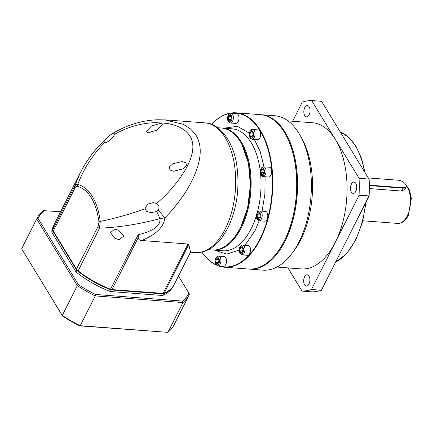 <?xml version="1.0" encoding="UTF-8"?>
<svg xmlns="http://www.w3.org/2000/svg" width="433" height="433" viewBox="0 0 433 433"><rect width="100%" height="100%" fill="white"/><g stroke="black" fill="none" stroke-linecap="round" stroke-linejoin="round"><path stroke-width="0.65" d="M164.545 119.838L183.332 124.298L190.639 129.012L196.165 135.469C203.326 147.583 200.089 162.938 193.491 177.47C187.375 191.137 176.274 206.579 164.811 217.859C163.761 229.257 151.62 236.391 141.688 240.504L187.992 244.017L188.761 244.504L190.547 252.098L174.396 284.075A67.093 33.99 26.8 0 1 164.096 293.325A3.096 1.57 26.8 0 1 163.631 293.455A3.096 1.57 26.8 0 1 163.008 293.471L111.995 289.601L138.273 237.582C138.376 239.373 139.518 240.347 141.688 240.504M208.425 249.695L212.067 249.971A61.161 33.341 -85.7 0 0 234.8 236.959A61.161 33.341 -85.7 0 0 240.391 227.85A61.161 33.341 -85.7 0 0 241.825 144.297A61.161 33.341 -85.7 0 0 221.317 128L217.669 127.724M234.8 236.959L240.618 227.552L247.66 207.613L250.393 185.048L248.428 163.046L241.825 144.297M138.273 237.582L138.187 234.691L139.177 234.459C149.169 232.077 161.13 227.233 159.918 218.616L164.811 217.859L158.278 210.065C159.604 207.661 159.171 205.605 156.984 203.894L156.524 203.564C168.226 193.47 177.698 182.439 184.934 170.461C191.619 159.203 196.052 145.694 190.011 136.206C186.904 131.388 182.152 127.865 175.755 125.635C174.131 124.904 167.89 123.432 166.093 123.291L155.788 122.658C141.456 122.999 127.648 126.923 114.372 134.425L114.003 133.012L111.979 133.808C126.966 124.931 142.278 120.244 157.915 119.757L166.115 119.936L204.923 122.875A65.031 35.452 -85.7 0 1 225.284 137.678A65.031 35.452 -85.7 0 1 225.198 229.046A65.031 35.452 -85.7 0 1 195.088 252.569L190.488 252.217M158.278 210.065L156.681 211.472L150.911 212.733L146.619 211.353L144.995 208.879L147.566 204.143L153.369 202.568L156.524 203.564M114.372 134.425L114.355 134.479C113.76 137.331 107.909 142.906 104.602 142.636L104.061 141.559C104.965 139.799 106.994 137.662 110.144 135.139L111.86 133.932M104.829 142.668L104.602 142.636C92.662 154.76 83.704 168.708 77.734 184.48C76.289 184.453 75.169 185.243 74.368 186.856L79.986 173.352C87.401 158.673 97.42 145.953 110.042 135.199L110.144 135.139M162.635 124.536L160.665 123.335L151.507 125.998L146.457 131.556L148.373 132.752L157.103 130.041L162.635 124.536M144.995 208.879C129.056 214.449 114.139 218.616 100.234 221.377C98.984 211.423 96.337 203.088 92.299 196.365C88.208 189.757 83.353 185.795 77.734 184.48L77.247 186.255C76.305 186.201 75.488 186.915 74.795 188.404L74.368 186.856L52.848 229.463A5.164 2.614 26.8 0 0 53.167 230.821A5.164 2.614 26.8 0 0 53.275 231.006L76.506 269.11A5.164 2.614 26.8 0 0 78.016 270.739A67.093 33.99 26.8 0 0 110.615 289.271A3.096 1.57 26.8 0 0 111.995 289.601L163.517 293.417M156.681 211.472L159.918 218.616C139.507 224.267 117.24 227.569 99.536 228.137L100.234 221.377L98.989 221.907C95.996 201.599 88.749 189.714 77.247 186.255M110.02 135.22L111.979 133.808M169.882 169.969L173.503 171.295L183.316 168.773L186.385 165.936L186.06 162.949L182.141 161.596L172.897 163.717L169.595 166.743L169.882 169.969M79.981 173.362L54.618 223.569A67.093 33.99 26.8 0 0 52.848 229.463M118.799 230.351L123.811 236.023L119.194 239.676L114.788 238.291L110.567 232.656L114.74 228.987L118.799 230.351M53.329 231.103L76.738 269.543L78.097 271.009C87.764 278.581 98.545 284.714 110.447 289.396L111.595 289.672M78.097 271.009L99.536 228.137L98.031 226.508L98.989 221.907M223.98 128.206L237.419 126.284L249.348 133.164M254.344 139.437L260.119 151.312L264.033 166.84M265.115 176.756L264.861 194.298L262.079 211.147M259.232 220.765L254.961 230.832L244.926 245.273M277.147 252.553L277.429 252.185A76.901 41.925 -85.7 0 0 284.454 240.732A76.901 41.925 -85.7 0 0 286.262 135.67L286.04 135.264A77.42 42.207 94.3 0 1 284.221 241.024A77.42 42.207 94.3 0 1 277.147 252.553A77.42 42.207 94.3 0 1 248.374 269.028L224.473 267.215A77.42 42.207 94.3 0 1 218.541 265.976M211.526 124.368A77.42 42.207 94.3 0 1 236.18 112.824L260.081 114.637A77.42 42.207 94.3 0 1 286.04 135.264M236.18 112.824A77.42 42.207 94.3 0 1 270.62 158.543A77.42 42.207 94.3 0 1 260.32 239.216A77.42 42.207 94.3 0 1 224.473 267.215M211.558 124.379A77.106 42.033 94.3 0 1 229.939 113.43M231.195 113.24A77.106 42.033 94.3 0 1 269.391 154.776A77.106 42.033 94.3 0 1 259.941 239A77.106 42.033 94.3 0 1 219.607 266.057M258.328 129.905A4.904 2.674 94.3 0 1 260.509 132.796A4.904 2.674 94.3 0 1 259.854 137.905A4.904 2.674 94.3 0 1 257.586 139.68L251.979 139.258A4.904 2.674 94.3 0 0 254.247 137.483A4.904 2.674 94.3 0 0 254.902 132.374A4.904 2.674 94.3 0 0 252.72 129.478L258.328 129.905M236.662 113.652A4.904 2.674 94.3 0 1 238.843 116.547A4.904 2.674 94.3 0 1 238.193 121.657A4.904 2.674 94.3 0 1 235.92 123.432L230.313 123.004A4.904 2.674 94.3 0 0 232.586 121.235A4.904 2.674 94.3 0 0 233.235 116.125A4.904 2.674 94.3 0 0 231.054 113.23L236.662 113.652M212.284 124.672L212.625 124.699A4.904 2.674 94.3 0 1 213.859 125.397M224.213 256.574A4.904 2.674 94.3 0 1 226.394 259.464A4.904 2.674 94.3 0 1 225.745 264.574A4.904 2.674 94.3 0 1 223.471 266.349L217.864 265.927A4.904 2.674 94.3 0 0 220.132 264.152A4.904 2.674 94.3 0 0 220.787 259.042A4.904 2.674 94.3 0 0 218.605 256.147L224.213 256.574M248.255 245.527A4.904 2.674 94.3 0 1 250.436 248.423A4.904 2.674 94.3 0 1 249.781 253.532A4.904 2.674 94.3 0 1 247.514 255.308L241.906 254.88A4.904 2.674 94.3 0 0 244.174 253.105A4.904 2.674 94.3 0 0 244.829 247.995A4.904 2.674 94.3 0 0 242.648 245.1L248.255 245.527M265.489 211.407A4.904 2.674 94.3 0 1 267.67 214.303A4.904 2.674 94.3 0 1 267.02 219.412A4.904 2.674 94.3 0 1 264.747 221.182L259.14 220.76A4.904 2.674 94.3 0 0 261.413 218.984A4.904 2.674 94.3 0 0 262.062 213.875A4.904 2.674 94.3 0 0 259.881 210.979L265.489 211.407M269.337 167.241A4.904 2.674 94.3 0 1 271.518 170.137A4.904 2.674 94.3 0 1 270.869 175.246A4.904 2.674 94.3 0 1 268.595 177.021L262.988 176.594A4.904 2.674 94.3 0 0 265.256 174.818A4.904 2.674 94.3 0 0 265.911 169.709A4.904 2.674 94.3 0 0 263.729 166.819L269.337 167.241M221.75 128.038A61.161 33.341 94.3 0 1 222.178 128.065A61.161 33.341 94.3 0 1 249.392 164.183A61.161 33.341 94.3 0 1 241.251 227.915A61.161 33.341 94.3 0 1 212.933 250.036A61.161 33.341 94.3 0 1 212.5 249.998M241.933 144.503A60.642 33.06 94.3 0 1 240.618 227.552A60.642 33.06 94.3 0 1 234.94 236.77M216.191 265.028A77.42 42.207 94.3 0 1 201.843 252.087M215.932 264.682A77.106 42.033 94.3 0 1 201.875 252.082M239.124 250.095L226.605 254.128L214.73 250.177M250.328 136.595L249.906 133.808L251.064 131.513L252.645 132.011L253.061 134.793L251.903 137.088L250.328 136.595L252.087 136.731M229.566 121.018L228.294 119.378L228.554 116.407L230.08 115.081L231.352 116.726L231.092 119.692L229.566 121.018M217.631 258.003L218.898 259.643L218.638 262.615L217.112 263.941L215.845 262.295L216.099 259.329L217.631 258.003M240.672 247.416L242.307 247.286L243.043 249.798L242.15 252.434L240.521 252.563L239.779 250.052L240.672 247.416L242.383 247.546M257.191 214.714L258.566 212.863L260.022 213.956L260.103 216.895L258.728 218.746L257.272 217.653L257.191 214.714L260.049 214.93M260.877 172.383L261.467 169.519L263.085 168.773L264.108 170.9L263.524 173.763L261.905 174.504L260.877 172.383L263.762 172.599M252.948 134.041L249.906 133.808M231.098 119.589L228.294 119.378M228.554 116.407L231.26 116.612M218.811 259.535L216.099 259.329M218.649 262.506L215.845 262.295M242.881 250.29L239.779 250.052M259.421 217.815L257.272 217.653M263.518 169.671L261.467 169.519M178.483 275.989L189.508 294.18A85.16 43.143 -153.2 0 1 189.118 294.997L174.066 324.788A85.16 43.143 -153.2 0 1 167.89 332.349L79.704 325.86A84.126 42.618 -153.2 0 1 62.612 316.095L21.65 248.813A85.16 43.143 -153.2 0 1 22.045 247.995L37.092 218.205A85.16 43.143 -153.2 0 1 43.268 210.644L60.588 211.759M79.704 325.86L80.208 325.703A85.16 43.143 -153.2 0 1 62.287 315.462L62.612 316.095M189.118 294.997A85.16 43.143 -153.2 0 1 182.937 302.559L182.639 301.087L95.558 294.483L95.26 295.912L182.937 302.559L167.89 332.349L80.208 325.703L95.26 295.912A85.16 43.143 -153.2 0 1 77.334 285.672L62.287 315.462L21.65 248.813L36.697 219.028A85.16 43.143 -153.2 0 1 37.092 218.205M38.099 218.524L36.697 219.028L77.334 285.672L78.46 284.719L38.099 218.524A84.126 42.618 -153.2 0 1 44.366 210.53M95.558 294.483A84.126 42.618 -153.2 0 1 78.46 284.719M188.907 293.092A84.126 42.618 -153.2 0 1 182.639 301.087M162.656 295.506A67.093 33.99 26.8 0 0 173.395 286.061L174.196 284.47A67.093 33.99 -153.2 0 1 163.458 293.915L162.656 295.506L110.345 291.539L111.146 289.948L163.458 293.915M51.765 232.164L52.572 230.578A67.093 33.99 -153.2 0 1 54.417 223.969L53.616 225.555A67.093 33.99 26.8 0 0 51.765 232.164L76.008 271.929A67.093 33.99 26.8 0 0 110.345 291.539M111.146 289.948A67.093 33.99 -153.2 0 1 76.814 270.338L76.008 271.929M52.572 230.578L76.814 270.338M276.92 267.053L301.325 268.904A73.291 39.955 -85.7 0 0 335.261 242.393A73.291 39.955 -85.7 0 0 335.353 139.426A73.291 39.955 -85.7 0 0 312.404 122.745L287.999 120.894M260.514 114.675A77.42 42.207 94.3 0 1 260.947 114.702L274.749 115.746A77.42 42.207 94.3 0 1 300.713 136.373L302.467 139.653A73.291 39.955 94.3 0 1 300.746 239.774A73.291 39.955 94.3 0 1 294.045 250.691L291.82 253.668A77.42 42.207 94.3 0 1 263.048 270.143L249.24 269.093A77.42 42.207 94.3 0 1 248.807 269.061M300.713 136.373A77.42 42.207 94.3 0 1 298.889 242.139A77.42 42.207 94.3 0 1 291.82 253.668M260.947 114.702A77.42 42.207 94.3 0 1 295.387 160.421A77.42 42.207 94.3 0 1 285.087 241.089A77.42 42.207 94.3 0 1 249.24 269.093M309.146 114.826A5.678 3.096 94.3 0 1 306.515 116.883A5.678 3.096 94.3 0 1 303.988 113.527A5.678 3.096 94.3 0 1 304.745 107.611A5.678 3.096 94.3 0 1 307.376 105.56A5.678 3.096 94.3 0 1 309.898 108.91A5.678 3.096 94.3 0 1 309.146 114.826M355.802 191.354A5.678 3.096 94.3 0 1 353.176 193.405A5.678 3.096 94.3 0 1 350.649 190.055A5.678 3.096 94.3 0 1 351.401 184.139A5.678 3.096 94.3 0 1 354.032 182.087A5.678 3.096 94.3 0 1 356.559 185.438A5.678 3.096 94.3 0 1 355.802 191.354M308.983 284.037A5.678 3.096 94.3 0 1 306.358 286.089A5.678 3.096 94.3 0 1 303.831 282.738A5.678 3.096 94.3 0 1 304.588 276.822A5.678 3.096 94.3 0 1 307.214 274.766A5.678 3.096 94.3 0 1 309.741 278.121A5.678 3.096 94.3 0 1 308.983 284.037M286.153 135.469A76.901 41.925 94.3 0 1 284.454 240.732A76.901 41.925 94.3 0 1 277.288 252.369M405.764 184.68A6.192 3.139 -153.2 0 1 405.84 184.815A6.192 3.139 -153.2 0 1 406.067 186.996L404.839 189.427L401.483 191.018L369.338 188.577M368.31 177.947L398.376 180.225A5.883 2.982 -153.2 0 1 405.575 184.339A5.883 2.982 -153.2 0 1 405.699 184.55A5.883 2.982 -153.2 0 1 402.939 187.706L369.322 185.156M287.923 267.886L302.088 291.111A95.482 52.052 -85.7 0 0 311.468 289.493L359.049 195.294A95.482 52.052 -85.7 0 0 359.065 178.309L311.646 100.537A95.482 52.052 -85.7 0 0 302.261 102.156L292.621 121.245M311.468 289.493L321.389 290.245A95.482 52.052 -85.7 0 1 312.009 291.864L302.088 291.111M311.646 100.537L321.567 101.29L369.149 179.376A94.968 51.771 -85.7 0 1 369.132 195.895L321.389 290.245L368.976 196.046A95.482 52.052 -85.7 0 0 368.992 179.062L359.065 178.309M359.049 195.294L369.132 195.895M406.067 186.996A6.192 3.139 -153.2 0 1 402.939 188.139L369.327 185.589M188.761 244.504L164.096 293.325M187.992 244.017L163.008 293.471L162.608 293.542M138.187 234.691L110.447 289.396M53.508 231.439L53.275 231.006L74.795 188.404M98.031 226.508L76.506 269.11L76.738 269.543M212.933 250.036L222.854 250.788A61.161 33.341 -85.7 0 0 251.172 228.667A61.161 33.341 -85.7 0 0 256.379 215.629M257.24 212.668A61.161 33.341 -85.7 0 0 260.639 174.553M260.271 171.04A61.161 33.341 -85.7 0 0 232.104 128.817L222.178 128.065M252.986 136.763C251.73 141.174 247.665 134.506 249.987 131.843C251.237 127.432 255.302 134.1 252.986 136.763M231.319 120.509C230.069 124.921 226.004 118.252 228.321 115.589C229.577 111.178 233.641 117.846 231.319 120.509M218.871 263.432C217.615 267.843 213.55 261.175 215.872 258.512C217.128 254.101 221.193 260.769 218.871 263.432M242.913 252.385C241.657 256.796 237.593 250.128 239.914 247.465C241.165 243.054 245.23 249.722 242.913 252.385M260.146 218.264C258.896 222.676 254.826 216.007 257.148 213.345C258.404 208.933 262.468 215.602 260.146 218.264M263.995 174.098C262.739 178.51 258.674 171.841 260.996 169.179C262.246 164.767 266.317 171.436 263.995 174.098M335.732 262.014A67.093 36.578 -85.7 0 0 355.293 240.158A67.093 36.578 -85.7 0 0 365.539 203.012M405.559 184.312L409.51 190.114L411.35 198.309L408.238 215.564C407.588 216.846 405.824 220.451 401.591 222.676L397.635 223.412A20.643 11.253 -85.7 0 0 407.193 215.943A20.643 11.253 -85.7 0 0 406.067 185.313M364.489 171.679A67.093 36.578 -85.7 0 0 340.278 131.978M408.113 188.609L406.241 186.277M394.09 190.455L393.721 191.148M401.483 191.018L402.939 187.706M195.088 252.569C199.023 252.845 202.871 252.168 206.638 250.539C212.419 247.968 217.555 243.633 222.048 237.522L227.807 228.094C236.548 209.799 239.649 189.697 237.105 167.787C234.41 142.284 219.363 122.929 204.923 122.875M163.127 293.525L163.631 293.455M53.411 231.271L53.167 230.821M252.72 129.478C251.811 129.283 250.886 129.932 249.928 131.443C248.32 134.858 249.002 137.461 251.979 139.258M231.054 113.23C230.129 113.04 229.198 113.695 228.261 115.189C226.768 118.929 227.455 121.532 230.313 123.004M218.605 256.147C217.68 255.963 216.749 256.617 215.813 258.111C214.319 261.846 215.001 264.449 217.864 265.927M242.648 245.1C241.722 244.916 240.791 245.571 239.855 247.064C238.367 250.815 239.048 253.419 241.906 254.88M259.881 210.979C258.956 210.795 258.025 211.45 257.088 212.944C255.605 216.7 256.287 219.304 259.14 220.76M263.729 166.819C262.804 166.629 261.873 167.284 260.937 168.778C259.443 172.518 260.125 175.121 262.988 176.594M366.112 201.87L362.551 222.097L355.818 239.969L346.595 253.711L335.662 262.16M365.095 172.68L361.479 158.283L355.921 146.246L348.722 137.277L340.257 131.935M362.897 220.776L397.635 223.412"/></g></svg>
